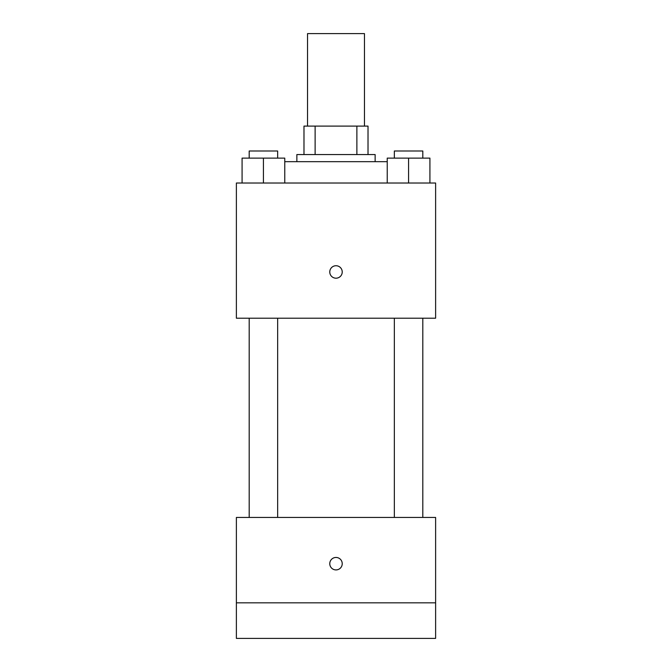 <?xml version="1.0" encoding="UTF-8"?>
<svg xmlns="http://www.w3.org/2000/svg" width="672" height="672" viewBox="0 0 672 672"><rect width="100%" height="100%" fill="white"/><g stroke="black" fill="none" stroke-linecap="round" stroke-linejoin="round"><path stroke-width="1.01" d="M364.459 126.101L364.459 33.6L307.541 33.6L307.541 126.101M315.126 154.56L315.126 126.101L303.979 126.101L303.979 154.56L303.979 126.101M315.126 126.101L368.021 126.101L368.021 154.56M356.874 154.56L356.874 126.101M296.864 161.675L296.864 154.56L375.136 154.56L375.136 161.675M387.232 161.675L284.768 161.675M236.384 183.019L435.616 183.019L435.616 318.209L236.384 318.209L236.384 183.019M336 278.191A6.224 6.224 0 0 1 330.607 268.85A6.224 6.224 0 0 1 341.393 268.85A6.224 6.224 0 0 1 336 278.191M236.384 517.44L435.616 517.44L435.616 638.4L236.384 638.4L236.384 517.44M336 569.915A6.224 6.224 0 0 1 330.607 560.574A6.224 6.224 0 0 1 341.393 560.574A6.224 6.224 0 0 1 336 569.915M236.384 602.826L435.616 602.826M387.232 183.019L387.232 158.122L429.92 158.122L429.92 183.019L429.92 158.122M408.576 183.019L408.576 158.122M422.806 158.122L422.806 150.998L394.346 150.998L394.346 158.122M242.08 183.019L242.08 158.122L284.768 158.122L284.768 183.019L284.768 158.122M263.424 183.019L263.424 158.122M277.654 158.122L277.654 150.998L249.194 150.998L249.194 158.122M394.346 318.209L394.346 517.44M422.806 318.209L422.806 517.44M277.654 517.44L277.654 318.209M249.194 517.44L249.194 318.209"/></g></svg>
